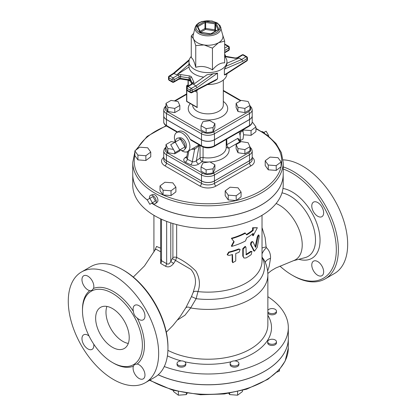 <?xml version="1.0" encoding="UTF-8"?>
<svg xmlns="http://www.w3.org/2000/svg" width="416" height="416" viewBox="0 0 416 416"><rect width="100%" height="100%" fill="white"/><g stroke="black" fill="none" stroke-linecap="round" stroke-linejoin="round"><path stroke-width="0.62" d="M264.659 133.354A4.82 2.782 -120 0 0 261.794 131.539M268.226 135.933L268.705 135.658L266.126 131.186L263.822 132.517M155.454 201.048L152.407 202.805L149.822 198.333L152.87 196.576L155.454 201.048L152.87 202.535M149.822 198.333L147.238 199.826L149.822 204.298L152.407 202.805M152.126 202.966A4.82 2.782 -120 0 0 152.87 203.492A4.82 2.782 -120 0 0 155.506 203.575A4.82 2.782 -120 0 0 155.277 198.162A4.82 2.782 -120 0 0 150.706 195.265A4.82 2.782 -120 0 0 149.542 198.494M155.506 203.575L157.212 202.16A4.446 2.569 -120 0 0 157.622 198.541A4.446 2.569 -120 0 0 154.778 194.823A4.446 2.569 -120 0 0 152.786 194.496L150.706 195.265M195.146 27.321L193.154 35.381A14.971 8.642 0 0 0 193.513 38.844A14.971 8.642 0 0 0 197.387 42.718A14.971 8.642 0 0 0 204.1 44.954A14.971 8.642 0 0 0 218.561 42.718A14.971 8.642 0 0 0 222.794 35.381L220.126 25.719L217.157 22.89L211.874 20.961L202.145 21.429L198.775 22.901L196.383 24.929L195.146 27.321A12.958 7.483 0 0 0 198.812 33.67A12.958 7.483 0 0 0 213.767 35.069A12.958 7.483 0 0 0 220.802 27.321M200.382 32.157L199.924 32.308L200.517 32.256L197.85 26.702M198.089 27.217L198.089 26.51L196.976 25.958L197.844 26.692M215.883 30.898L215.535 30.15L215.535 24.19L216.024 23.015L215.02 23.889L214.833 30.857A0.728 0.577 155.1 0 0 215.535 30.15A0.728 0.421 0 0 0 215.02 29.853L205.655 28.402L205.655 22.443L205.026 21.31L204.948 28.512A0.728 0.421 -120 0 0 205.462 29.406L205.655 28.402A0.728 0.421 0 0 0 204.948 28.512L200.013 31.361M210.553 33.81L200.517 32.256M210.974 33.732L218.046 29.65M222.68 34.923L224.671 41.08L218.561 42.718L212.446 48.136L204.1 44.954L195.749 45.557L193.513 38.844L191.272 35.911L193.643 33.394M191.272 35.911L191.272 57.678C192.764 58.344 194.256 61.558 195.749 67.319C201.313 65.634 206.882 66.498 212.446 69.904C216.523 65.005 220.6 62.65 224.671 62.847L224.671 41.08M212.446 69.904L212.446 48.136M195.749 67.319L195.749 45.557M191.272 56.43A18.99 10.962 0 0 0 188.984 61.651A18.99 10.962 0 0 0 194.548 69.404A18.99 10.962 0 0 0 215.238 71.781A18.99 10.962 0 0 0 226.964 61.651A18.99 10.962 0 0 0 224.671 56.43M226.959 73.736A18.99 10.962 180 0 1 207.579 84.542M188.984 61.651L189.01 66.976A18.99 10.962 0 0 0 194.548 74.173A18.99 10.962 0 0 0 203.715 77.106M217.526 78.879L192.218 91.978A1.461 0.842 180 0 1 190.211 91.946L190.211 90.158A1.461 0.842 -60 0 1 191.246 88.369L188.089 86.549L193.066 83.678A1.461 0.842 -120 0 0 192.332 83.606L187.361 86.476A1.461 0.842 60 0 1 188.089 86.549A1.461 0.842 120 0 0 187.06 88.338L187.06 90.126A1.461 0.842 120 0 0 187.361 90.797L190.512 92.617A1.461 0.842 -60 0 1 190.211 91.946L187.06 90.126A1.461 0.842 180 0 1 186.628 89.528L186.628 87.74A1.461 0.842 0 0 0 187.06 88.338L190.211 90.158A1.461 0.842 0 0 0 192.218 90.189L197.002 87.714L195.931 85.94L193.497 84.375L207.017 74.755L217.526 73.122L217.526 78.879L215.826 80.272M225.181 74.88L224.385 74.922L224.385 69.16L226.195 66.149L226.964 63.705L226.964 61.651M168.501 79.061L168.501 77.272A1.461 0.842 0 0 0 168.927 77.87L168.927 79.659A1.461 0.842 120 0 0 169.229 80.33L172.385 82.15A1.461 0.842 -60 0 1 172.078 81.479L168.927 79.659A1.461 0.842 180 0 1 168.501 79.061A1.461 1.461 0 0 0 169.229 80.33M189.01 66.976L176.883 74.781L173.399 73.32L169.172 76.045A1.461 0.889 57.2 0 1 169.962 76.081A1.461 0.842 120 0 0 168.927 77.87L172.078 79.69A1.461 0.842 -60 0 1 173.113 77.901A1.461 0.842 60 0 1 174.148 79.69L174.148 81.479A1.461 0.842 60 0 1 173.846 82.15L178.818 79.279A1.461 0.842 -120 0 0 179.119 78.608L174.148 81.479A1.461 0.842 180 0 1 172.078 81.479L172.078 79.69A1.461 0.842 0 0 0 174.148 79.69L179.119 76.82L179.119 78.608A1.461 0.842 0 0 1 180.528 78.39L180.528 76.601L189.082 77.927L189.082 79.716L180.528 78.39A1.461 0.307 -81.2 0 0 180.684 79.019L178.818 79.279M213.32 73.58L195.931 85.94L191.246 88.369A1.461 0.796 62.6 0 1 192.218 90.189L192.218 91.978A1.461 0.796 62.6 0 1 191.916 92.648L215.909 80.231M225.144 74.906L246.776 60.975A1.461 0.889 -122.8 0 0 247.073 60.31L224.385 74.922M224.671 50.518L228.888 48.084L228.888 49.873A1.461 0.842 -120 0 1 228.587 50.544A1.461 1.461 0 0 0 229.315 49.28A1.461 0.842 180 0 1 228.888 49.873L224.671 52.307M246.776 60.975A1.461 1.461 0 0 0 247.447 59.748A1.461 0.842 180 0 1 247.073 60.31L247.073 58.521A1.461 0.842 0 0 0 247.447 57.959A1.461 1.461 0 0 0 246.719 56.69L243.563 54.87A1.461 0.842 120 0 0 242.835 54.943A1.461 0.842 -120 0 0 242.102 54.87L237.13 57.741L235.264 58.001L225.742 56.311M228.587 46.223L225.436 44.403A1.461 0.842 120 0 0 224.702 44.476L227.859 46.296A1.461 0.842 -120 0 1 228.888 48.084A1.461 0.842 0 0 0 229.315 47.492A1.461 1.461 0 0 0 228.587 46.223A1.461 0.842 -60 0 0 227.859 46.296L224.671 48.136M226.964 63.248L239.065 58.063L241.784 59.472L242.788 61.282L247.073 58.521A1.461 0.889 -122.8 0 0 245.986 56.763A1.461 0.842 -60 0 1 246.719 56.69M189.01 64.36L176.883 74.781M197.127 89.95L197.127 91.172L195.801 90.636M214.895 123.578L214.895 127.754L213.044 131.752L206.118 132.824L201.048 129.896L201.048 125.72L206.118 128.648L213.044 127.577L214.895 123.578L209.83 120.65L202.904 121.722L201.048 125.72M179.842 105.482L179.842 109.652L174.772 112.58L167.846 111.509L165.994 107.51L165.994 103.34L167.846 107.338L174.772 108.41L179.842 105.482L177.986 101.483L171.059 100.412L165.994 103.34M249.954 105.482L249.954 109.652L244.884 112.58L237.962 111.509L236.106 107.51L236.106 103.34L237.962 107.338L244.884 108.41L249.954 105.482L248.097 101.483L241.176 100.412L236.106 103.34M206.118 132.824L206.118 128.648M213.044 131.752L213.044 127.577M174.772 112.58L174.772 108.41M167.846 111.509L167.846 107.338M244.884 112.58L244.884 108.41M237.962 111.509L237.962 107.338M165.994 105.846L164.351 107.609L163.743 109.777L163.743 115.742A9.173 5.294 0 0 0 166.431 119.486L201.49 139.724A9.173 5.294 0 0 0 214.458 139.724L249.517 119.486A9.173 5.294 0 0 0 252.205 115.742L252.205 109.777A9.173 5.294 0 0 1 249.517 113.521A1.461 0.842 -120 0 0 248.482 111.732L213.429 131.971A7.712 4.451 180 0 1 202.519 131.971L167.461 111.732A7.712 4.451 180 0 1 165.994 106.626M188.188 85.998A0.728 0.421 180 0 1 188.053 85.758A0.728 0.728 0 0 0 188.11 86.044M163.743 115.768A9.173 5.294 0 0 0 163.743 115.799A9.173 5.294 0 0 0 166.431 119.543L201.49 139.786A9.173 5.294 0 0 0 214.458 139.786L249.517 119.543A9.173 5.294 0 0 0 252.205 115.799A9.173 5.294 0 0 0 252.205 115.768M214.157 146.416L249.215 126.178C251.337 124.738 252.33 123.271 252.205 121.763A9.173 5.294 180 0 1 249.517 125.507L214.458 145.746A1.461 0.842 -120 0 1 214.157 146.416C210.033 148.408 205.915 148.408 201.791 146.416L190.944 140.156L190.159 139.204A10.956 6.323 60 0 0 178.48 131.508L176.675 132.548A10.956 6.323 -120 0 0 175.24 142.09L170.711 144.7L175.23 152.526L179.748 149.921L175.23 142.09L180.393 139.11L184.912 146.936L180.393 149.547M199.306 144.981A2.189 1.487 -119.4 0 0 199.144 145.6L199.768 145.246M193.814 147.956A2.189 1.258 -97.8 0 1 194.594 149.339L199.144 145.6L196.373 160.633A2.922 1.825 -124.5 0 0 198.614 164.102L202.296 161.569A2.922 0.64 99.1 0 0 203.076 157.56A2.922 1.685 0 0 0 200.054 158.101A2.922 1.825 -124.5 0 0 202.296 161.569A21.18 12.23 0 0 0 208.863 162.006M199.118 144.872L197.189 146.006M191.61 149.23L194.594 149.339L192.317 161.699A2.922 1.321 -69 0 1 190.757 164.83C193.622 165.734 196.243 165.49 198.614 164.102M181.064 150.27A10.956 6.323 -120 0 0 182.151 150.982A10.956 6.323 -120 0 0 187.632 151.528A10.956 6.323 -120 0 0 187.632 138.876A10.956 6.323 -120 0 0 176.675 132.548M186.623 157.737A2.922 1.825 55.5 0 1 185.182 157.596C183.227 159.188 183.269 160.722 185.312 162.193L190.757 164.83M226.231 146.749A2.922 2.361 166.4 0 0 228.951 148.101A2.922 1.685 60 0 1 226.886 144.659L226.704 139.173M226.231 145.179A2.922 1.513 179.3 0 1 226.886 144.659L237.916 138.294L240.708 141.658A1.461 0.842 120 0 0 239.98 141.731L240.479 142.022M165.994 147.051L164.351 148.814L163.743 150.982L163.743 156.946A9.173 5.294 0 0 0 166.431 160.69L201.49 180.934A9.173 5.294 0 0 0 214.458 180.934L249.517 160.69A9.173 5.294 0 0 0 252.205 156.946L252.205 150.982A9.173 5.294 0 0 1 249.517 154.726A1.461 0.842 -120 0 0 248.482 152.937L213.429 173.181A7.712 4.451 180 0 1 202.519 173.181L167.461 152.937A7.712 4.451 180 0 1 165.994 147.831M200.054 145.413L200.054 158.101L195.624 161.21L193.783 161.84L192.317 161.699L187.356 159.297A2.922 1.726 -58.8 0 1 185.312 162.193M188.926 150.779L187.356 159.297L186.638 157.659L187.788 151.434M238.992 132.075A9.859 5.694 60 0 1 239.522 140.577M177.788 138.096L179.832 137.774A6.105 3.526 60 0 1 185.203 141.554A6.105 3.526 60 0 1 185.791 148.096L184.491 149.703A6.864 3.962 -120 0 0 183.83 142.345A6.864 3.962 -120 0 0 177.788 138.096A6.864 3.962 -120 0 0 175.552 141.908M180.071 149.734A6.864 3.962 -120 0 0 180.393 149.937A6.864 3.962 -120 0 0 184.491 149.703M184.912 146.936L179.748 149.921M214.895 164.783L214.895 168.958L213.044 172.957L206.118 174.028L201.048 171.101L201.048 166.925L206.118 169.853L213.044 168.782L214.895 164.783L209.83 161.86L202.904 162.932L201.048 166.925M179.842 149.869L179.842 150.862L174.772 153.79L167.846 152.719L165.994 148.72L165.994 144.544L167.846 148.543L173.43 149.406M249.954 146.687L249.954 150.862L244.884 153.79L237.962 152.719L236.106 148.72L236.106 144.544L237.962 148.543L244.884 149.614L249.954 146.687L248.097 142.688L241.176 141.617L236.106 144.544M206.118 174.028L206.118 169.853M213.044 172.957L213.044 168.782M174.996 142.225L171.059 141.617L165.994 144.544M174.772 153.79L174.772 151.731M167.846 152.719L167.846 148.543M244.884 153.79L244.884 149.614M237.962 152.719L237.962 148.543M240.152 138.726L240.547 140.483L239.6 140.676M239.798 131.612L240.547 132.22L240.048 135.372M240.547 140.483L243.053 139.038L243.61 134.586L242.658 129.958M240.547 132.22L243.053 130.775M163.743 156.978A9.173 5.294 0 0 0 163.743 157.009A9.173 5.294 0 0 0 166.431 160.753L201.49 180.991A9.173 5.294 0 0 0 214.458 180.991L249.517 160.753A9.173 5.294 0 0 0 252.205 157.009A9.173 5.294 0 0 0 252.205 156.978M175.9 187.122L175.9 191.89L171.023 195.562L163.082 194.958L160.014 190.684L160.014 185.916L163.082 190.19L171.023 190.793L175.9 187.122L172.838 182.848L164.892 182.244L160.014 185.916M150.748 152.058L150.748 156.832L145.87 160.503L137.925 159.895L134.862 155.626L134.862 150.852L137.925 155.126L145.87 155.73L150.748 152.058L147.68 147.789L139.74 147.181L134.862 150.852M251.056 135.346L251.056 130.577L255.934 126.906L255.934 131.674L251.056 135.346L243.604 134.779M281.086 161.97L281.086 166.738L276.208 170.409L268.268 169.806L265.2 165.532L265.2 160.758L268.268 165.032L276.208 165.636L281.086 161.97L278.023 157.695L270.078 157.092L265.2 160.758M241.072 192.078L241.072 196.846L236.194 200.517L228.249 199.914L225.186 195.64L225.186 190.866L228.249 195.14L236.194 195.744L241.072 192.078L238.004 187.803L230.064 187.2L225.186 190.866M171.023 195.562L171.023 190.793M163.082 194.958L163.082 190.19M145.87 160.503L145.87 155.73M137.925 159.895L137.925 155.126M243.11 130.972L243.11 129.974L251.056 130.577M255.934 126.906L252.866 122.632L252.122 122.574M276.208 170.409L276.208 165.636M268.268 169.806L268.268 165.032M228.249 199.914L228.249 195.14M236.194 200.517L236.194 195.744M134.862 151.96L132.746 162.375A75.228 43.43 0 0 0 154.778 193.086A75.228 43.43 0 0 0 236.761 202.498A75.228 43.43 0 0 0 283.202 162.375L283.202 174.299A75.228 43.43 180 0 1 236.761 214.427A75.228 43.43 180 0 1 154.778 205.01A75.228 43.43 180 0 1 151.772 203.169M147.352 200.018A75.228 43.43 180 0 1 132.746 174.299L132.746 162.375M151.726 203.2A75.228 43.43 0 0 0 154.778 205.072A75.228 43.43 0 0 0 236.761 214.484A75.228 43.43 0 0 0 283.202 174.361A75.228 43.43 0 0 0 283.202 174.33M132.746 174.33A75.228 43.43 0 0 0 132.746 174.361A75.228 43.43 0 0 0 147.415 200.127M283.202 174.361L283.202 185.094A75.228 43.43 180 0 1 236.761 225.217A75.228 43.43 180 0 1 154.778 215.805A75.228 43.43 180 0 1 132.746 185.094L132.746 174.361M172.9 223.517L172.9 257.608L170.789 261.414C169.593 263.869 168.22 264.623 166.66 263.682L161.496 260.702A2.922 1.862 -65.8 0 1 160.67 263.448L165.438 266.204C168.355 267.634 171.08 266.713 173.612 263.448L175.51 260.572L176.66 257.426L176.66 224.583M161.496 219.242L161.496 260.702L160.638 259.241L160.638 218.852M160.638 257.046L160.67 263.448M166.66 221.39L166.66 263.682A2.922 1.492 -54.8 0 1 165.438 266.204M170.789 222.851L170.789 261.414A2.922 0.291 -145.9 0 0 173.612 263.448M172.562 258.684L190.902 269.376M172.9 257.608A2.922 1.685 180 0 1 176.66 257.426C183.711 260.744 190.102 265.288 195.832 271.055C199.737 277.893 200.444 284.742 197.964 291.6A4.384 2.616 16.8 0 0 193.196 292.344L191.474 296.592L196.134 298.693L197.964 291.6A54.049 31.205 180 0 0 262.018 260.936L262.018 215.306M190.908 269.376C195.52 274.945 196.638 281.346 194.267 288.574L193.196 292.344M227.432 254.966L227.178 254.576L228.696 252.08A54.049 31.205 0 0 0 238.592 248.971L240.172 249.392L239.002 252.304A54.777 31.626 180 0 1 235.742 253.5L235.742 260.957L232.752 262.699L232.492 254.519A54.777 31.626 180 0 1 228.977 255.45L227.432 254.966L228.977 252.465A54.777 31.626 0 0 0 239.002 249.319L240.172 249.392M232.752 262.699L232.164 261.596L232.164 254.613M243.984 258.05L245.991 257.951A54.777 31.626 0 0 0 251.186 254.623L251.94 251.456L251.186 251.638A54.777 31.626 180 0 1 246.256 254.821L245.991 247.52L245.622 246.693L243.24 248.95L243.24 256.402L243.984 258.05L242.772 256.079L242.772 248.628L245.118 246.386L245.331 246.594M245.991 254.384A54.049 31.205 0 0 0 250.609 251.378L251.94 251.456M254.478 251.191L257.244 247.328L259.178 236.636L258.986 235.092L257.904 237.11L255.861 247.01L255.533 247.343L253.11 242.018C251.857 241.727 251.202 242.679 251.144 244.868L254.478 251.191L253.864 250.973L250.567 244.608C250.624 242.419 251.269 241.478 252.512 241.779M255.221 246.802L257.239 236.933L258.3 234.941L258.986 235.092M231.681 246.402L231.364 246.022L233.802 241.426L231.364 238.269A54.049 31.205 0 0 0 244.977 232.882L246.709 234.889A54.777 31.626 0 0 0 253.193 230.376L253.193 227.989L257.353 227.703L253.193 235.742L253.193 233.355A54.777 31.626 180 0 1 246.709 237.869L245.482 240.942A54.777 31.626 180 0 1 231.681 246.402L234.151 241.795L231.681 238.649A54.777 31.626 0 0 0 245.482 233.189M246.402 234.468A54.049 31.205 0 0 0 252.59 230.136L252.59 227.75L257.353 227.703M253.193 235.742L252.59 235.503L252.59 233.854M246.256 254.821L245.991 254.675L246.256 254.821M253.11 242.018L252.252 241.509M255.315 246.834L255.861 247.01L255.533 247.343M231.364 238.269L231.681 238.649M233.802 241.426L234.151 241.795M252.59 227.75L253.193 227.989M252.59 230.136L253.193 230.376M160.638 248.17L156.51 246.449L154.835 250.349M267.628 271.076L269.188 266.271L270.504 258.331C270.79 254.228 269.428 250.656 266.417 247.614L266.141 246.943A10.223 2.818 -6.4 0 0 262.018 248.035M266.141 246.943L265.117 237.578L262.018 227.594M154.944 250.151L155.828 249.127M155.834 249.122L160.638 251.774M266.417 247.614A10.223 3.968 -44.3 0 0 262.018 253.916M262.018 257.067L264.259 260.276M270.504 258.331A10.223 5.949 0.1 0 0 265.278 262.439M177.616 319.93L184.985 315.214L190.658 307.944L196.134 298.693A56.508 32.625 180 0 0 262.018 257.27M164.273 366.538A80.34 46.384 0 0 0 246.334 368.373A80.34 46.384 0 0 0 288.314 327.621A80.34 46.384 0 0 0 267.862 296.702M276.458 341.754L276.458 342.95A4.384 2.532 180 0 1 272.074 345.478A4.384 2.532 180 0 1 267.696 342.95L267.696 341.754A4.384 2.532 0 0 0 272.074 344.287A4.384 2.532 0 0 0 276.458 341.754A4.384 2.532 0 0 0 272.074 339.227A4.384 2.532 0 0 0 267.696 341.754M238.909 363.433L238.909 364.629A4.384 2.532 180 0 1 234.525 367.156A4.384 2.532 180 0 1 230.142 364.629L230.142 363.433A4.384 2.532 0 0 0 234.525 365.966A4.384 2.532 0 0 0 238.909 363.433A4.384 2.532 0 0 0 236.205 361.098A4.384 2.532 0 0 0 231.426 361.644A4.384 2.532 0 0 0 230.142 363.433M185.801 363.433L185.801 364.629A4.384 2.532 180 0 1 181.423 367.156A4.384 2.532 180 0 1 177.039 364.629L177.039 363.433A4.384 2.532 0 0 0 181.423 365.966A4.384 2.532 0 0 0 185.801 363.433A4.384 2.532 0 0 0 181.423 360.906A4.384 2.532 0 0 0 177.039 363.433M267.862 311.792A4.384 2.532 0 0 0 268.975 312.884A4.384 2.532 0 0 0 273.754 313.435A4.384 2.532 0 0 0 276.458 311.095L276.458 312.291A4.384 2.532 180 0 1 273.754 314.626A4.384 2.532 180 0 1 268.975 314.08A4.384 2.532 180 0 1 267.862 312.983M276.458 311.095A4.384 2.532 0 0 0 272.683 308.589A4.384 2.532 0 0 0 267.862 310.398M276.104 203.507A32.5 18.767 60 0 1 279.24 205.072A32.5 18.767 60 0 1 300.815 234.91A32.5 18.767 60 0 1 294.128 260.421L275.844 267.982L271.43 270.582L267.831 273.484M283.202 169.057A62.447 36.052 60 0 1 336.081 244.317A62.447 36.052 60 0 1 292.152 275.142L292.152 275.142A62.447 36.052 60 0 1 279.947 266.11M323.653 271.861A8.398 4.852 60 0 1 321.916 275.704A8.398 4.852 60 0 1 314.621 272.496A8.398 4.852 60 0 1 312.062 263.068A8.398 4.852 60 0 1 313.518 261.154A8.398 4.852 60 0 1 319.987 263.406A8.398 4.852 60 0 1 323.653 271.861M317.715 202.54A8.398 4.852 60 0 1 323.201 209.94A8.398 4.852 60 0 1 321.916 216.668A8.398 4.852 60 0 1 315.9 214.874A8.398 4.852 60 0 1 313.518 202.124A8.398 4.852 60 0 1 317.715 202.54M293.186 275.735A63.908 36.894 -120 0 0 293.186 275.74L292.152 275.142L293.186 275.74A63.908 36.894 -120 0 0 325.14 278.902A63.908 36.894 -120 0 0 332.753 221.198A63.908 36.894 -120 0 0 283.202 166.904M325.14 278.902L334.433 273.536A63.908 36.894 -120 0 0 339.404 209.42A63.908 36.894 -120 0 0 283.078 159.864M185.744 307.939A4.384 2.73 -148 0 1 190.658 307.944A59.888 34.575 180 0 0 267.862 274.846L267.862 324.636A59.888 34.575 180 0 1 232.336 356.226A59.888 34.575 180 0 1 167.903 350.334M191.474 296.592L185.827 307.798M167.95 348.041L167.95 346.85A62.447 36.052 -120 0 0 123.796 270.369L122.762 269.776A63.908 36.894 60 0 1 167.95 348.041A63.908 36.894 60 0 1 154.716 377.296L145.418 382.663A63.908 36.894 60 0 1 113.464 379.501A63.908 36.894 60 0 1 71.718 323.185A63.908 36.894 60 0 1 81.51 271.976A63.908 36.894 60 0 1 145.418 308.87A63.908 36.894 60 0 1 145.418 382.663M81.51 271.976L90.808 266.609A63.908 36.894 60 0 1 122.762 269.776M112.944 362.794A43.82 25.298 -120 0 0 113.464 363.1A43.82 25.298 -120 0 0 133.375 366.231A8.398 4.852 -120 0 0 135.933 375.664A8.398 4.852 -120 0 0 143.229 378.867A8.398 4.852 -120 0 0 144.097 370.947A8.398 4.852 -120 0 0 137.207 364.016A43.82 25.298 -120 0 0 137.207 318.042A8.398 4.852 -120 0 0 143.229 319.836A8.398 4.852 -120 0 0 143.229 310.138A8.398 4.852 -120 0 0 134.826 305.287A8.398 4.852 -120 0 0 133.375 311.397A43.82 25.298 -120 0 0 93.558 288.408A8.398 4.852 -120 0 0 91 278.98A8.398 4.852 -120 0 0 83.704 275.772A8.398 4.852 -120 0 0 82.836 283.691A8.398 4.852 -120 0 0 89.721 290.623A43.82 25.298 -120 0 0 82.482 310.034M89.029 335.998A8.398 4.852 -120 0 0 83.704 334.807A8.398 4.852 -120 0 0 83.704 344.505A8.398 4.852 -120 0 0 92.102 349.352A8.398 4.852 -120 0 0 93.735 344.141M93.558 288.408L91.754 290.519L89.721 290.623M137.207 318.042C135.002 316.508 133.723 314.293 133.375 311.397M133.375 366.231L134.477 364.525L137.207 364.016M112.434 362.502A42.359 24.456 -120 0 0 133.614 364.603A42.359 24.456 -120 0 0 133.614 315.687A42.359 24.456 -120 0 0 91.25 291.231A42.359 24.456 -120 0 0 84.76 325.177A42.359 24.456 -120 0 0 112.434 362.502M112.434 347.298A23.738 13.702 60 0 1 96.923 326.378A23.738 13.702 60 0 1 100.563 307.362A23.738 13.702 60 0 1 124.301 321.064A23.738 13.702 60 0 1 124.301 348.473A23.738 13.702 60 0 1 112.434 347.298M106.912 306.426A23.738 13.702 -120 0 0 122.762 341.333A23.738 13.702 -120 0 0 128.284 343.444M288.314 327.621L288.314 338.354A80.34 46.384 180 0 1 243.027 380.089A80.34 46.384 180 0 1 158.22 374.769M158.174 374.811A80.34 46.384 0 0 0 243.001 380.156A80.34 46.384 0 0 0 288.314 338.411A80.34 46.384 0 0 0 288.314 338.385M186.3 393.219L186.3 394.597L178.355 395.2L173.477 391.529L173.477 390.426M187.184 393.364L186.3 394.597M178.355 391.659L178.355 395.2M242.471 390.426L242.471 391.529L237.593 395.2L229.648 394.597L228.764 393.364M229.648 393.219L229.648 394.597M237.593 391.664L237.593 395.2M279.479 369.45L279.479 371.015L276.921 372.148M186.95 101.644A0.728 0.421 -60 0 1 186.8 101.306A0.728 0.421 180 0 1 186.586 101.01A0.728 0.728 0 0 0 186.95 101.644L197.278 107.604M186.8 85.805A0.728 0.421 0 0 0 186.586 86.102A0.728 0.421 0 0 0 186.8 86.398A0.728 0.421 -60 0 1 187.314 85.504A0.728 0.421 -120 0 0 186.95 85.467A0.728 0.728 0 0 0 186.586 86.102L186.586 101.01M194.922 91.088L197.127 92.362L197.127 107.271L186.8 101.306L186.8 90.215M199.571 32.51A11.882 6.859 180 0 1 204.896 21.034A11.882 6.859 180 0 1 219.45 29.437A11.882 6.859 180 0 1 199.571 32.51M199.924 32.308L210.922 34.008L218.972 29.364L216.024 23.015L205.026 21.31L196.976 25.958L199.924 32.308M218.062 29.64A0.728 0.421 0 0 0 218.046 29.598L215.535 24.19A0.728 0.421 0 0 0 215.02 23.889L205.655 22.443A0.728 0.421 0 0 0 204.948 22.552L198.089 26.51A0.728 0.421 0 0 0 197.881 26.764M200.528 32.261L205.462 29.406L214.833 30.857L215.067 31.366M180.684 79.019L189.238 80.345A1.461 0.307 -81.2 0 1 189.082 79.716A1.461 0.842 0 0 1 190.117 80.309L190.117 78.52L192.41 83.559M191.714 83.964L190.2 80.709A1.461 1.154 -24.9 0 1 190.117 80.309L191.792 83.918M179.119 76.82A1.461 0.842 180 0 1 180.528 76.601A1.461 0.307 98.8 0 1 180.908 74.594A2.922 1.685 0 0 0 178.084 75.031A1.461 0.842 60 0 1 179.119 76.82M189.082 77.927A1.461 0.842 180 0 1 190.117 78.52A1.461 1.154 155.1 0 1 191.526 77.111A2.922 1.685 0 0 0 189.462 75.92A1.461 0.307 98.8 0 0 189.082 77.927M193.066 83.678A2.922 1.685 0 0 0 193.82 82.051A1.461 1.154 155.1 0 0 192.41 83.46A1.461 0.842 180 0 1 192.436 83.538M197.002 87.714L217.526 73.122M224.385 69.16L242.788 61.282M193.82 82.051L191.526 77.111M189.462 75.92L180.908 74.594M178.084 75.031L173.113 77.901L169.962 76.081L174.164 73.372L189.082 60.554M224.671 55.713A1.461 1.154 -24.9 0 1 225.732 56.29L224.671 54.002M224.671 56.103A2.922 1.685 0 0 0 226.486 56.93A1.461 0.307 -81.2 0 1 226.71 56.675M226.486 56.93L235.04 58.25A1.461 0.307 -81.2 0 1 235.264 58.001M235.04 58.25A2.922 1.685 0 0 0 237.858 57.814A1.461 0.842 -120 0 0 237.13 57.741M237.858 57.814L242.835 54.943L245.986 56.763L241.784 59.472L226.195 66.149M223.309 80.044L223.309 105.004A15.34 8.856 180 0 1 213.845 113.188A15.34 8.856 180 0 1 197.127 111.27A15.34 8.856 180 0 1 192.634 105.004L192.634 104.926M190.273 103.563A19.718 11.383 0 0 0 194.028 116.636A19.718 11.383 0 0 0 221.161 117.047A19.718 11.383 0 0 0 223.309 101.426M249.954 106.626A7.712 4.451 180 0 1 248.482 111.732M223.309 90.901L240.479 100.812M175.084 101.036L186.586 94.396M163.743 109.777A9.173 5.294 0 0 0 166.431 113.521A1.461 0.842 -60 0 1 167.461 111.732M166.431 119.486L166.431 113.521L201.49 133.76A1.461 0.842 -60 0 1 202.519 131.971M201.49 139.724L201.49 133.76A9.173 5.294 0 0 0 214.458 133.76A1.461 0.842 -120 0 0 213.429 131.971M214.458 139.724L214.458 133.76L249.517 113.521L249.517 119.486M188.266 85.951L188.266 80.194M197.127 91.172L196.014 90.527M188.505 80.231L190.523 81.39M249.215 126.178A1.461 0.842 -120 0 0 249.517 125.507L249.517 119.543M214.458 139.786L214.458 145.746A9.173 5.294 180 0 1 201.49 145.746L190.159 139.204M201.791 146.416A1.461 0.842 -60 0 1 201.49 145.746L201.49 139.786M163.743 121.763C163.623 123.282 164.622 124.753 166.733 126.178A1.461 0.842 -60 0 1 166.431 125.507A9.173 5.294 180 0 1 163.743 121.763L163.743 115.799M177.653 131.986L166.431 125.507L166.431 119.543M226.231 139.443L226.231 147.404A18.257 10.54 180 0 1 203.076 157.56L203.076 147.035M186.862 156.442L185.182 157.596M187.075 151.788A21.18 12.23 0 0 0 187.507 152.942M210.007 161.964A21.18 12.23 0 0 0 228.951 148.101L239.98 141.731A2.922 1.685 -120 0 1 237.916 138.294M163.743 150.982A9.173 5.294 0 0 0 166.431 154.726A1.461 0.842 -60 0 1 167.461 152.937M166.431 160.69L166.431 154.726L201.49 174.97A1.461 0.842 -60 0 1 202.519 173.181M201.49 180.934L201.49 174.97A9.173 5.294 0 0 0 214.458 174.97A1.461 0.842 -120 0 0 213.429 173.181M214.458 180.934L214.458 174.97L249.517 154.726L249.517 160.69M249.954 147.831A7.712 4.451 180 0 1 248.482 152.937M216.008 186.061A2.189 1.264 60 0 1 214.458 183.378A9.173 5.294 180 0 1 201.49 183.378A2.189 1.264 -60 0 1 199.94 186.061A11.362 6.562 0 0 0 216.008 186.061L251.066 165.818A11.362 6.562 0 0 0 252.205 157.31M251.066 165.818A2.189 1.264 60 0 1 249.517 163.134L214.458 183.378L214.458 180.991M252.205 157.009L252.205 159.39A9.173 5.294 180 0 1 249.517 163.134L249.517 160.753M163.743 157.31A11.362 6.562 0 0 0 164.882 165.818A2.189 1.264 120 0 0 166.431 163.134A9.173 5.294 180 0 1 163.743 159.39L163.743 157.009M201.49 180.991L201.49 183.378L166.431 163.134L166.431 160.753M164.882 165.818L199.94 186.061M255.934 128.82A73.767 42.588 180 0 1 262.116 190.102A73.767 42.588 180 0 1 155.813 191.298A73.767 42.588 180 0 1 134.862 155.527M137.27 149.042A73.767 42.588 180 0 1 166.426 125.991M228.696 252.08L228.977 252.465M232.164 261.596L232.492 261.976M238.592 248.971L239.002 249.319M242.772 248.628L243.24 248.95M242.772 256.079L243.24 256.402M250.609 251.378L251.186 251.638M250.567 244.608L251.144 244.868M253.36 250.448L253.973 250.676M257.239 236.933L257.904 237.11M167.398 355.852A63.539 36.686 0 0 0 181.267 360.906M184.694 361.754A63.539 36.686 0 0 0 231.254 361.754M234.676 360.906A63.539 36.686 0 0 0 267.862 315.359M281.986 192.873A35.885 20.722 60 0 1 312.66 224.858A35.885 20.722 60 0 1 305.058 257.639L293.467 260.686M298.813 259.282A39.452 22.781 -120 0 0 318.9 230.443A39.452 22.781 -120 0 0 282.979 188.438M288.314 338.411L288.314 347.953A80.34 46.384 180 0 1 237.921 390.993A80.34 46.384 180 0 1 149.963 380.042M188.079 85.946L187.314 85.504L188.053 85.082M186.8 87.058L186.8 86.398L187.164 86.611M172.385 82.15A1.461 1.461 0 0 0 173.846 82.15M190.216 80.735L189.238 80.345M186.628 89.528A1.461 1.461 0 0 0 187.361 90.797M190.512 92.617A1.461 1.461 0 0 0 191.916 92.648M228.587 50.544L224.671 52.801M247.447 59.748L247.447 57.959M229.315 49.28L229.315 47.492M187.361 86.476A1.461 1.461 0 0 0 186.628 87.74M173.373 73.341L189.306 59.644M169.172 76.045A1.461 1.461 0 0 0 168.501 77.272M225.436 44.403A1.461 1.461 0 0 0 224.671 44.21M243.563 54.87A1.461 1.461 0 0 0 242.102 54.87M249.954 105.846L251.592 107.609L252.205 109.777M240.906 100.568L223.309 90.407M186.586 93.902L174.413 100.932M188.053 80.158L188.053 85.758M166.733 126.178L177.221 132.231M197.252 145.969L187.632 151.528M175.12 141.726L174.413 142.137M249.954 147.051L251.592 148.814L252.205 150.982M252.205 121.763L252.205 115.799M283.202 162.375L281.356 152.641L275.964 143.458L267.348 135.257L255.934 128.388M166.072 125.752L147.16 136.38L135.606 150.29M245.118 246.386L245.622 246.693M153.925 215.306L153.925 252.034M155.106 249.881L144.477 265.944L133.302 277.056M267.862 274.846C267.826 269.677 266.614 264.8 264.222 260.203L264.254 260.26M185.671 308.053L186.254 307.076M186.269 307.039L180.383 316.217L172.869 325.593L166.322 332.186M288.314 347.953L285.158 361.046L279.276 369.678L267.935 379.293L246.657 389.178L224.307 393.978L200.528 394.753L172.78 390.229L149.552 380.276M186.95 85.467L188.053 84.833"/></g></svg>

